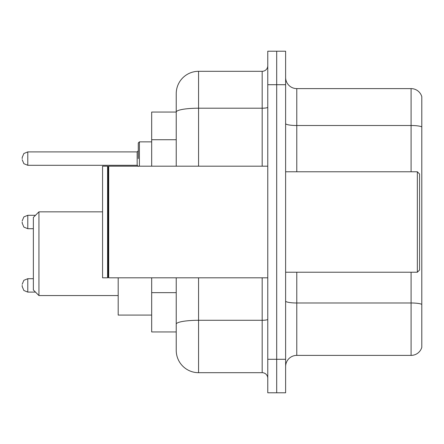 <?xml version="1.0" encoding="UTF-8"?>
<svg xmlns="http://www.w3.org/2000/svg" width="444" height="444" viewBox="0 0 444 444"><rect width="100%" height="100%" fill="white"/><g stroke="black" fill="none" stroke-linecap="round" stroke-linejoin="round"><path stroke-width="0.67" d="M176.235 112.055L151.682 112.055L151.682 166.189M198.562 277.811L198.562 372.688A22.322 22.322 0 0 1 176.235 350.36L176.235 331.946L151.682 331.946L151.682 277.811M176.235 350.36L176.235 277.811M267.765 359.29L267.765 392.779L276.695 392.779L276.695 359.29L276.695 392.779L285.625 392.779L285.625 359.29L276.695 359.29L276.695 84.71L276.695 359.29L267.765 359.29L267.765 84.71L276.695 84.71L276.695 51.221L276.695 84.71L285.625 84.71L285.625 359.29M285.625 84.71L285.625 51.221L267.765 51.221L267.765 84.71M198.562 372.688L262.182 372.688L262.182 277.811M176.235 133.589L176.235 93.64A22.322 22.322 0 0 1 198.562 71.312L262.182 71.312A5.583 5.583 0 0 0 267.765 65.734M176.235 328.038L176.235 298.784M176.235 166.189L176.235 112.082A22.322 3.874 180 0 1 198.562 108.208L262.182 108.208L262.182 71.312M176.235 93.64L176.235 105.916M267.765 378.266A5.583 5.583 0 0 0 262.182 372.688M421.8 304.534L421.8 347.347A11.161 11.161 0 0 1 411.083 355.389L296.786 355.389A11.161 11.161 0 0 0 285.625 366.55M421.8 96.653A11.161 11.161 0 0 0 411.083 88.611A11.161 11.161 0 0 1 421.8 96.653L421.8 347.347M421.8 126.906A11.161 1.937 180 0 0 411.083 125.508L411.083 88.611L296.786 88.611A11.161 11.161 0 0 1 285.625 77.45A11.161 11.161 0 0 0 296.786 88.611L296.786 171.773M38.944 295.56L38.944 211.844L33.361 217.421L33.361 289.976L38.944 295.56L118.193 295.56M118.193 277.811L118.193 315.09L151.682 315.09M417.338 171.773L419.569 174.004L419.569 269.996L417.338 272.228L417.338 171.773L285.625 171.773M108.708 277.811L108.147 277.25L108.147 166.75L108.708 166.189L108.708 277.811L267.765 277.811M107.587 277.811L102.564 277.811L102.564 166.189L107.587 166.189L107.587 277.811L108.147 277.25M22.2 285.398L22.2 286.519L22.2 285.398M22.2 222L22.2 223.116L22.2 222M138.284 158.602L138.284 142.974L138.284 158.602M22.2 158.602L22.2 157.481L22.2 158.602M176.235 139.727L151.682 139.727M176.235 292.646L151.682 292.646M267.765 319.319A5.583 0.971 0 0 1 262.182 320.285L198.562 320.285A22.322 3.874 180 0 0 176.235 324.164M198.562 71.312L198.562 166.189M262.182 166.189L262.182 108.208A5.583 0.971 0 0 0 267.765 107.237M421.8 304.379A11.161 1.937 180 0 0 411.083 302.986L296.786 302.986L296.786 355.389M411.083 355.389L411.083 272.228M411.083 171.773L411.083 125.508L296.786 125.508A11.161 1.937 0 0 1 285.625 123.571M296.786 272.228L296.786 302.986A11.161 1.937 0 0 1 285.625 301.049M33.361 278.704L27.783 278.704L23.865 280.308L22.2 284.282L23.865 280.308L27.783 278.704L23.865 280.308L22.2 284.282L23.865 280.308L27.783 278.704L23.865 280.308L22.2 284.282L23.865 280.308L27.783 278.704L23.865 280.308L22.2 284.282L23.865 280.308L27.783 278.704L27.783 292.096L23.865 290.493L22.2 286.519L23.865 290.493L27.783 292.096L23.865 290.493L22.2 286.519L23.865 290.493L27.783 292.096L23.865 290.493L22.2 286.519L23.865 290.493L27.783 292.096L23.865 290.493L22.2 286.519L23.865 290.493L27.783 292.096L35.481 292.096M35.481 215.301L27.783 215.301L27.783 228.699L23.865 227.095L22.2 223.116M151.682 141.858L139.399 141.858L139.399 166.189M137.168 151.904L27.783 151.904L27.783 165.296L137.168 165.296L137.168 151.904L138.284 150.788M38.944 211.844L102.564 211.844M285.625 272.228L417.338 272.228M108.147 166.75L107.587 166.189M108.708 166.189L267.765 166.189M27.783 228.699L33.361 228.699M27.783 215.301L23.865 216.905L22.2 220.884M27.783 165.296L23.865 163.692L22.2 159.718M27.783 151.904L23.865 153.507L22.2 157.481M137.168 165.296L138.284 166.411M139.399 141.858L138.284 142.974"/></g></svg>
